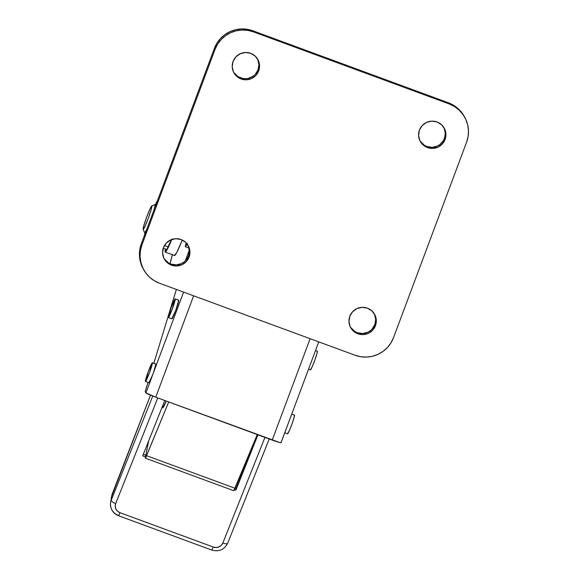 <?xml version="1.0" encoding="UTF-8"?>
<svg xmlns="http://www.w3.org/2000/svg" width="579" height="579" viewBox="0 0 579 579"><rect width="100%" height="100%" fill="white"/><g stroke="black" fill="none" stroke-linecap="round" stroke-linejoin="round"><path stroke-width="0.87" d="M118.529 515.715A4.979 0.384 110.2 0 1 118.521 515.433A12.448 11.732 7.7 0 1 110.546 502.833A12.448 11.732 7.7 0 1 111.233 500.213L152.755 396.058L111.233 500.213L111.986 494.64L111.233 500.213A4.979 1.621 21.7 0 0 115.67 503.578L157.778 397.939L115.67 503.578A4.979 1.621 -158.3 0 1 111.233 500.213A12.448 11.732 -172.3 0 0 110.524 503.006M187.068 243.918A9.959 0.767 110.2 0 1 185.425 246.748A9.959 0.767 110.2 0 1 185.389 246.712A9.959 0.767 110.2 0 1 186.192 242.912L185.389 246.712L187.343 243.296M175.22 298.851L178.708 300.132A9.959 0.767 -69.8 0 1 178.752 300.175L175.763 310.351L171.789 318.79A9.959 0.767 -69.8 0 0 171.825 318.826A9.959 0.767 -69.8 0 0 175.878 310.047A9.959 0.767 -69.8 0 0 178.752 300.175L175.256 298.887A9.959 0.767 110.2 0 1 172.383 308.759A9.959 0.767 110.2 0 1 168.337 317.538A9.959 0.767 110.2 0 1 168.294 317.502A9.959 0.767 110.2 0 1 171.167 307.63A9.959 0.767 110.2 0 1 175.22 298.851A9.959 0.767 110.2 0 1 175.256 298.887L178.585 300.183M152.342 362.772L155.831 364.061A9.959 0.767 -69.8 0 1 155.874 364.097L153.558 372.442L145.922 392.888L145.184 391.592L145.922 392.888L183.601 292.113L152.885 374.273L148.912 382.712A9.959 0.767 -69.8 0 0 148.948 382.748A9.959 0.767 -69.8 0 0 152.885 374.273A9.959 0.767 -69.8 0 0 155.874 364.097L152.378 362.809A9.959 0.767 110.2 0 1 149.505 372.681A9.959 0.767 110.2 0 1 145.459 381.467A9.959 0.767 110.2 0 1 145.416 381.431A9.959 0.767 110.2 0 1 148.289 371.552A9.959 0.767 110.2 0 1 152.342 362.772A9.959 0.767 110.2 0 1 152.378 362.809L155.708 364.104M317.205 351.229L317.053 353.262L315.048 359.559L312.363 366.42L310.402 369.836A9.959 0.767 -69.8 0 0 310.445 369.872A9.959 0.767 -69.8 0 0 314.491 361.093A9.959 0.767 -69.8 0 0 317.364 351.214L315.519 350.534L317.364 351.214A9.959 0.767 -69.8 0 0 317.328 351.178L315.526 350.512M294.327 415.15L294.175 417.191L292.171 423.481L289.486 430.342L287.524 433.758A9.959 0.767 -69.8 0 0 287.568 433.794A9.959 0.767 -69.8 0 0 291.613 425.015A9.959 0.767 -69.8 0 0 294.487 415.136L291.736 414.13L294.487 415.136A9.959 0.767 -69.8 0 0 294.45 415.1L291.744 414.108M171.789 239.467A26.142 2.005 110.2 0 1 165.239 252.097L174.554 255.527A26.142 2.005 -69.8 0 0 182.262 240.053L176.711 252.582L174.453 255.433M165.239 252.097A26.142 2.005 110.2 0 1 165.138 252.003L165.391 249.006A26.142 2.005 110.2 0 0 165.138 252.003L167.396 249.151L171.97 239.018M156.135 204.966L154.969 204.539A14.938 1.144 110.2 0 1 155.034 204.59L155.874 204.901L155.034 204.59A14.938 1.144 110.2 0 1 153.638 210.901A14.938 1.144 -69.8 0 0 155.034 204.59L151.828 206.066A12.448 0.955 110.2 0 1 148.101 218.782A12.448 0.955 110.2 0 1 143.129 229.335L144.591 232.519A14.938 1.144 -69.8 0 0 147.146 228.256A14.938 1.144 110.2 0 1 144.649 232.577A14.938 1.144 110.2 0 1 144.591 232.519L143.129 229.335A12.448 0.955 110.2 0 1 143.122 229.32A12.448 0.955 110.2 0 1 146.581 217.371A12.448 0.955 110.2 0 1 151.698 206.03A12.448 0.955 110.2 0 1 151.828 206.066L155.034 204.59A14.938 1.144 -69.8 0 0 154.875 204.546L151.698 206.03M145.271 458.112A4.979 0.384 110.2 0 1 145.315 457.569L148.767 440.648L145.315 457.569L145.271 458.112L145.698 457.576L168.721 401.971L146.559 455.673A4.979 0.384 110.2 0 1 145.293 458.127A4.979 0.384 110.2 0 1 145.271 458.112M350.447 327.2A13.693 13.628 150.3 0 0 374.837 324.602L375.453 325.688A13.693 13.628 -29.7 0 1 350.736 327.743A13.693 13.628 -29.7 0 1 349.825 316.25L352.633 311.712L356.968 308.578L362.157 307.34L367.426 308.166L371.964 310.952L375.083 315.251L376.307 320.433L375.453 325.688L372.644 330.225L368.316 333.359L363.12 334.604L357.858 333.772L353.313 330.993L350.194 326.686L348.971 321.511L349.825 316.25A13.693 13.628 -29.7 0 1 374.541 314.194A13.693 13.628 -29.7 0 1 375.453 325.688L374.837 324.602L372.029 329.147L370.017 330.92L367.701 332.274L362.505 333.518L357.236 332.686L354.833 331.521L350.447 327.2M420.057 141.001A13.693 13.628 150.3 0 0 444.455 138.41L445.07 139.496A13.693 13.628 -29.7 0 1 420.354 141.551A13.693 13.628 -29.7 0 1 419.442 130.058L422.25 125.52L426.578 122.386L431.775 121.141L437.044 121.974L441.582 124.753L444.701 129.059L445.924 134.234L445.07 139.496L442.262 144.033L437.934 147.167L432.737 148.405L427.468 147.58L422.931 144.801L419.811 140.494L418.588 135.312L419.442 130.058A13.693 13.628 -29.7 0 1 444.158 128.002A13.693 13.628 -29.7 0 1 445.07 139.496L444.455 138.41L443.275 140.82L439.635 144.728L437.311 146.082L432.122 147.327L426.853 146.494L424.443 145.329L420.057 141.001M233.684 72.375A13.693 13.628 150.3 0 0 258.082 69.784L258.697 70.862A13.693 13.628 -29.7 0 1 233.981 72.925A13.693 13.628 -29.7 0 1 233.069 61.425L235.877 56.887L240.205 53.76L245.402 52.515L250.671 53.348L255.209 56.127L258.328 60.433L259.551 65.608L258.697 70.862L255.889 75.408L251.561 78.534L246.364 79.779L241.096 78.947L236.558 76.167L233.438 71.861L232.215 66.686L233.069 61.425A13.693 13.628 -29.7 0 1 257.785 59.369A13.693 13.628 -29.7 0 1 258.697 70.862L258.082 69.784L255.274 74.322L253.262 76.095L248.405 78.331L245.749 78.693L243.071 78.541L238.07 76.696L233.684 72.375M164.074 258.567A13.693 13.628 150.3 0 0 188.464 255.976L189.08 257.054A13.693 13.628 -29.7 0 1 164.364 259.117A13.693 13.628 -29.7 0 1 163.452 247.624L166.26 243.079L170.595 239.952L175.784 238.707L181.053 239.54L185.591 242.319L188.711 246.625L189.934 251.8L189.08 257.054L186.272 261.599L181.944 264.726L176.747 265.971L171.485 265.139L166.94 262.359L163.821 258.053L162.598 252.878L163.452 247.624A13.693 13.628 -29.7 0 1 188.168 245.561A13.693 13.628 -29.7 0 1 189.08 257.054L188.464 255.976L185.656 260.514L183.644 262.294L181.328 263.648L176.132 264.885L170.863 264.06L168.46 262.888L164.074 258.567M162.735 407.811L162.735 407.811A13.194 1.013 110.2 0 1 162.685 407.515L163.083 407.659L162.685 407.515A13.194 1.013 -69.8 0 0 162.735 407.811L166.26 401.066A13.194 1.013 110.2 0 1 162.786 407.862A13.194 1.013 110.2 0 1 162.735 407.811M211.711 550.028A4.979 0.384 -69.8 0 0 211.733 550.05A4.979 0.384 -69.8 0 0 213.231 547.025A7.469 7.042 7.7 0 0 222.835 543.037A4.979 1.621 21.7 0 0 227.685 543.232A4.979 1.621 21.7 0 0 227.713 543.102A4.979 1.621 -158.3 0 1 227.677 543.247A4.979 1.621 -158.3 0 1 222.835 543.037L264.943 437.406L222.835 543.037L221.301 545.353L218.934 546.923L216.105 547.51L213.231 547.025L120.041 512.712A4.979 0.384 110.2 0 1 118.543 515.737C112.825 513.24 110.162 508.941 110.546 502.833L111.986 494.64L150.504 395.146L111.269 497.448M257.25 434.568L233.8 490.71A4.979 0.384 -69.8 0 0 233.815 490.731A4.979 0.384 -69.8 0 0 235.081 488.271L146.559 455.673L235.081 488.271L257.25 434.568M162.699 405.705L162.685 407.515L162.699 405.705M318.754 341.878L281.054 442.703A9.959 0.644 20.5 0 1 272.217 440.083L310.127 338.701L272.217 440.083L155.737 397.187A9.959 0.644 20.5 0 1 145.922 392.888L155.737 397.187L279.751 442.551L281.047 442.646L288.009 424.031M144.54 235.226L145.047 232.722M157.083 201.876L155.375 204.684L156.967 201.977M166.817 249.527A24.441 1.875 -69.8 0 0 168.272 246.9L164.465 245.496L168.272 246.9L171.391 239.619L166.817 249.527L163.249 248.217L166.817 249.527M189.29 250.186L185.287 260.897L189.29 250.186M172.39 254.731A39.842 3.054 110.2 0 0 170.045 263.727L172.477 254.449M145.184 391.592L147.992 382.401L145.184 391.592M153.819 363.315L176.363 289.442L153.819 363.315M464.076 116.09L458.387 108.888L453.733 105.371L448.479 102.823L252.791 30.767L247.132 29.29L241.298 28.95L235.501 29.753L229.964 31.664L224.905 34.617L220.512 38.496L216.966 43.15L214.389 48.397L141.298 243.904L139.792 249.549L139.43 255.375L140.205 261.151L143.36 269.105M188.095 245.539L189.319 250.714L188.464 255.976A13.693 13.628 150.3 0 0 187.849 245.026M257.713 59.348L258.936 64.522L258.082 69.784A13.693 13.628 150.3 0 0 257.46 58.834M444.086 127.981L445.309 133.156L444.455 138.41A13.693 13.628 150.3 0 0 443.832 127.467M374.468 314.173L375.691 319.347L374.837 324.602A13.693 13.628 150.3 0 0 374.222 313.659M214.389 48.397L215.004 49.483A29.876 29.732 -29.7 0 1 253.407 31.845L252.791 30.767A29.876 29.732 150.3 0 0 214.389 48.397L141.298 243.904A29.876 29.732 150.3 0 0 143.288 268.982L143.903 270.06A29.876 29.732 -29.7 0 1 141.913 244.982L141.298 243.904L141.913 244.982L215.004 49.483L214.389 48.397M464.619 117.052A29.876 29.732 -29.7 0 1 466.609 142.13L468.114 136.485L468.476 130.659L467.702 124.883L465.805 119.368L462.867 114.338L459.002 109.974L454.349 106.456L449.094 103.909A29.876 29.732 -29.7 0 1 464.619 117.052L464.003 115.966A29.876 29.732 150.3 0 0 448.479 102.823L449.094 103.909L253.407 31.845L449.094 103.909L448.479 102.823L252.791 30.767L253.407 31.845L247.754 30.376L241.913 30.036L236.116 30.832L230.58 32.75L225.521 35.703L221.135 39.575L217.581 44.228L215.004 49.483L141.913 244.982L140.415 250.627L140.046 256.454L140.82 262.236L142.716 267.751L145.655 272.781L149.52 277.146L154.173 280.663L159.428 283.211A29.876 29.732 -29.7 0 1 143.903 270.06M466.609 142.13L393.517 337.637A29.876 29.732 -29.7 0 1 355.115 355.267L159.428 283.211L355.115 355.267L360.775 356.744L366.608 357.084L372.406 356.28L377.942 354.37L383.001 351.417L387.394 347.538L390.941 342.884L393.517 337.637L466.609 142.13M155.737 397.187L193.639 295.804L155.737 397.187M211.733 550.05A4.979 0.384 110.2 0 0 213.231 547.025L120.041 512.712L117.566 511.228L115.865 508.97L115.199 506.285L115.67 503.578A7.469 7.042 7.7 0 0 120.041 512.712A4.979 0.384 -69.8 0 1 118.543 515.737L211.733 550.05C218.963 552.011 224.283 549.739 227.685 543.232L269.235 438.983M164.769 400.516L142.709 455.847L145.459 456.86L142.709 455.847L164.769 400.516M234.488 489.646L235.899 490.167L257.952 434.829L235.899 490.167L234.488 489.646M143.31 454.341L145.785 455.253L143.31 454.341M235.132 488.155L236.116 488.517L235.899 490.167L236.116 488.517L257.575 434.691L236.116 488.517L235.132 488.155M144.518 235.479L145.148 232.345M143.129 229.335L143.968 225.166L146.863 216.618L150.12 208.708L151.828 206.066L150.996 210.235L148.101 218.782L144.837 226.693L143.129 229.335L144.584 232.505M145.416 381.431L149.389 372.985L152.378 362.809L148.405 371.255L145.416 381.431M168.294 317.502L172.267 309.063L175.256 298.887L171.283 307.326L168.294 317.502M188.92 248.036L185.425 246.748M171.825 318.826L168.337 317.538M148.948 382.748L145.459 381.467M308.549 369.17L310.445 369.872M284.774 432.766L287.568 433.794M145.814 233.004L144.649 232.577M157.524 200.486L155.295 204.655M144.967 232.693L144.12 236.341M145.293 458.127L233.815 490.731"/></g></svg>
